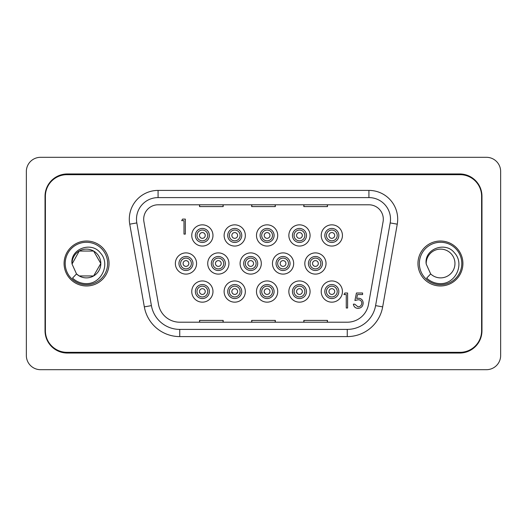 <?xml version="1.0" encoding="UTF-8"?>
<svg xmlns="http://www.w3.org/2000/svg" width="527" height="527" viewBox="0 0 527 527"><rect width="100%" height="100%" fill="white"/><g stroke="black" fill="none" stroke-linecap="round" stroke-linejoin="round"><path stroke-width="0.79" d="M500.65 171.479L500.65 355.521A14.17 14.17 0 0 1 486.48 369.684L40.52 369.684A14.17 14.17 0 0 1 26.35 355.521L26.35 171.479A14.17 14.17 0 0 1 40.52 157.316L486.48 157.316A14.17 14.17 0 0 1 500.65 171.479M481.968 330.752L481.968 196.248A22.299 22.299 0 0 0 459.669 173.956L67.331 173.956A22.299 22.299 0 0 0 45.032 196.248L45.032 330.752A22.299 22.299 0 0 0 67.331 353.044L459.669 353.044A22.299 22.299 0 0 0 481.968 330.752M202.368 246.056A10.606 10.606 0 0 1 193.178 230.147A10.606 10.606 0 0 1 211.551 230.147A10.606 10.606 0 0 1 202.368 246.056M202.368 240.846A5.395 5.395 0 0 1 196.973 235.45A5.395 5.395 0 0 1 202.368 230.055A5.395 5.395 0 0 1 207.757 235.45A5.395 5.395 0 0 1 202.368 240.846A5.395 5.395 0 0 1 196.973 235.45A5.395 5.395 0 0 1 202.368 230.055A5.395 5.395 0 0 1 207.757 235.45A5.395 5.395 0 0 1 202.368 240.846M234.732 246.056A10.606 10.606 0 0 1 225.543 230.147A10.606 10.606 0 0 1 243.915 230.147A10.606 10.606 0 0 1 234.732 246.056M234.732 240.846A5.395 5.395 0 0 1 229.337 235.45A5.395 5.395 0 0 1 234.732 230.055A5.395 5.395 0 0 1 240.128 235.45A5.395 5.395 0 0 1 234.732 240.846A5.395 5.395 0 0 1 229.337 235.45A5.395 5.395 0 0 1 234.732 230.055A5.395 5.395 0 0 1 240.128 235.45A5.395 5.395 0 0 1 234.732 240.846M267.097 246.056A10.606 10.606 0 0 1 257.907 230.147A10.606 10.606 0 0 1 276.286 230.147A10.606 10.606 0 0 1 267.097 246.056M267.097 240.846A5.395 5.395 0 0 1 261.702 235.45A5.395 5.395 0 0 1 267.097 230.055A5.395 5.395 0 0 1 272.492 235.45A5.395 5.395 0 0 1 267.097 240.846A5.395 5.395 0 0 1 261.702 235.45A5.395 5.395 0 0 1 267.097 230.055A5.395 5.395 0 0 1 272.492 235.45A5.395 5.395 0 0 1 267.097 240.846M299.461 246.056A10.606 10.606 0 0 1 290.272 230.147A10.606 10.606 0 0 1 308.651 230.147A10.606 10.606 0 0 1 299.461 246.056M299.461 240.846A5.395 5.395 0 0 1 294.066 235.45A5.395 5.395 0 0 1 299.461 230.055A5.395 5.395 0 0 1 304.856 235.45A5.395 5.395 0 0 1 299.461 240.846A5.395 5.395 0 0 1 294.066 235.45A5.395 5.395 0 0 1 299.461 230.055A5.395 5.395 0 0 1 304.856 235.45A5.395 5.395 0 0 1 299.461 240.846M331.826 246.056A10.606 10.606 0 0 1 322.643 230.147A10.606 10.606 0 0 1 341.015 230.147A10.606 10.606 0 0 1 331.826 246.056M331.826 240.846A5.395 5.395 0 0 1 326.43 235.45A5.395 5.395 0 0 1 331.826 230.055A5.395 5.395 0 0 1 337.221 235.45A5.395 5.395 0 0 1 331.826 240.846A5.395 5.395 0 0 1 326.43 235.45A5.395 5.395 0 0 1 331.826 230.055A5.395 5.395 0 0 1 337.221 235.45A5.395 5.395 0 0 1 331.826 240.846M185.965 274.106A10.606 10.606 0 0 1 176.776 258.197A10.606 10.606 0 0 1 195.148 258.197A10.606 10.606 0 0 1 185.965 274.106M185.965 268.895A5.395 5.395 0 0 1 180.57 263.5A5.395 5.395 0 0 1 185.965 258.105A5.395 5.395 0 0 1 191.36 263.5A5.395 5.395 0 0 1 185.965 268.895A5.395 5.395 0 0 1 180.57 263.5A5.395 5.395 0 0 1 185.965 258.105A5.395 5.395 0 0 1 191.36 263.5A5.395 5.395 0 0 1 185.965 268.895M218.33 274.106A10.606 10.606 0 0 1 209.14 258.197A10.606 10.606 0 0 1 227.519 258.197A10.606 10.606 0 0 1 218.33 274.106M218.33 268.895A5.395 5.395 0 0 1 212.934 263.5A5.395 5.395 0 0 1 218.33 258.105A5.395 5.395 0 0 1 223.725 263.5A5.395 5.395 0 0 1 218.33 268.895A5.395 5.395 0 0 1 212.934 263.5A5.395 5.395 0 0 1 218.33 258.105A5.395 5.395 0 0 1 223.725 263.5A5.395 5.395 0 0 1 218.33 268.895M250.694 274.106A10.606 10.606 0 0 1 241.511 258.197A10.606 10.606 0 0 1 259.883 258.197A10.606 10.606 0 0 1 250.694 274.106M250.694 268.895A5.395 5.395 0 0 1 245.299 263.5A5.395 5.395 0 0 1 250.694 258.105A5.395 5.395 0 0 1 256.089 263.5A5.395 5.395 0 0 1 250.694 268.895A5.395 5.395 0 0 1 245.299 263.5A5.395 5.395 0 0 1 250.694 258.105A5.395 5.395 0 0 1 256.089 263.5A5.395 5.395 0 0 1 250.694 268.895M283.058 274.106A10.606 10.606 0 0 1 273.875 258.197A10.606 10.606 0 0 1 292.248 258.197A10.606 10.606 0 0 1 283.058 274.106M283.058 268.895A5.395 5.395 0 0 1 277.67 263.5A5.395 5.395 0 0 1 283.058 258.105A5.395 5.395 0 0 1 288.453 263.5A5.395 5.395 0 0 1 283.058 268.895A5.395 5.395 0 0 1 277.67 263.5A5.395 5.395 0 0 1 283.058 258.105A5.395 5.395 0 0 1 288.453 263.5A5.395 5.395 0 0 1 283.058 268.895M315.429 274.106A10.606 10.606 0 0 1 306.24 258.197A10.606 10.606 0 0 1 324.612 258.197A10.606 10.606 0 0 1 315.429 274.106M315.429 268.895A5.395 5.395 0 0 1 310.034 263.5A5.395 5.395 0 0 1 315.429 258.105A5.395 5.395 0 0 1 320.818 263.5A5.395 5.395 0 0 1 315.429 268.895A5.395 5.395 0 0 1 310.034 263.5A5.395 5.395 0 0 1 315.429 258.105A5.395 5.395 0 0 1 320.818 263.5A5.395 5.395 0 0 1 315.429 268.895M322.438 263.5A7.016 7.016 0 0 0 311.918 257.426A7.016 7.016 0 0 0 311.918 269.574A7.016 7.016 0 0 0 322.438 263.5M290.074 263.5A7.016 7.016 0 0 0 279.554 257.426A7.016 7.016 0 0 0 279.554 269.574A7.016 7.016 0 0 0 290.074 263.5M257.71 263.5A7.016 7.016 0 0 0 247.189 257.426A7.016 7.016 0 0 0 247.189 269.574A7.016 7.016 0 0 0 257.71 263.5M225.345 263.5A7.016 7.016 0 0 0 214.825 257.426A7.016 7.016 0 0 0 214.825 269.574A7.016 7.016 0 0 0 225.345 263.5M324.816 291.55A7.016 7.016 0 0 0 335.337 297.623A7.016 7.016 0 0 0 335.337 285.476A7.016 7.016 0 0 0 324.816 291.55M292.452 291.55A7.016 7.016 0 0 0 302.966 297.623A7.016 7.016 0 0 0 302.966 285.476A7.016 7.016 0 0 0 292.452 291.55M260.081 291.55A7.016 7.016 0 0 0 270.601 297.623A7.016 7.016 0 0 0 270.601 285.476A7.016 7.016 0 0 0 260.081 291.55M227.717 291.55A7.016 7.016 0 0 0 238.237 297.623A7.016 7.016 0 0 0 238.237 285.476A7.016 7.016 0 0 0 227.717 291.55M195.352 291.55A7.016 7.016 0 0 0 205.873 297.623A7.016 7.016 0 0 0 205.873 285.476A7.016 7.016 0 0 0 195.352 291.55M346.265 294.553L343.96 294.553L344.836 293.019L347.609 293.019L347.609 308.005L346.265 308.005L346.265 294.553M209.377 235.45A7.016 7.016 0 0 0 198.857 229.377A7.016 7.016 0 0 0 198.857 241.524A7.016 7.016 0 0 0 209.377 235.45M241.741 235.45A7.016 7.016 0 0 0 231.221 229.377A7.016 7.016 0 0 0 231.221 241.524A7.016 7.016 0 0 0 241.741 235.45M274.106 235.45A7.016 7.016 0 0 0 263.592 229.377A7.016 7.016 0 0 0 263.592 241.524A7.016 7.016 0 0 0 274.106 235.45M306.477 235.45A7.016 7.016 0 0 0 295.957 229.377A7.016 7.016 0 0 0 295.957 241.524A7.016 7.016 0 0 0 306.477 235.45M338.841 235.45A7.016 7.016 0 0 0 328.321 229.377A7.016 7.016 0 0 0 328.321 241.524A7.016 7.016 0 0 0 338.841 235.45M192.974 263.5A7.016 7.016 0 0 0 182.461 257.426A7.016 7.016 0 0 0 182.461 269.574A7.016 7.016 0 0 0 192.974 263.5M183.989 220.655L181.683 220.655L182.566 219.113L185.333 219.113L185.333 234.1L183.989 234.1L183.989 220.655M354.908 300.515L356.443 293.019L362.596 293.019L362.596 294.553L357.497 294.553L356.687 298.499L358.452 298.21C361.423 298.473 362.998 300.107 363.169 303.111C362.932 306.378 361.193 308.143 357.945 308.387C355.336 308.183 353.815 306.773 353.373 304.165L354.717 304.165L358.024 306.852C360.349 306.642 361.621 305.377 361.825 303.051C361.614 300.904 360.409 299.804 358.208 299.744L354.908 300.515M179.74 329.401L347.26 329.401A28.768 28.768 0 0 0 375.593 305.627L390.178 222.921A21.574 21.574 0 0 0 368.926 197.599L158.074 197.599A21.574 21.574 0 0 0 136.822 222.921L151.407 305.627A28.768 28.768 0 0 0 179.74 329.401L179.74 336.595A35.961 35.961 0 0 1 144.326 306.872L129.741 224.173A28.768 28.768 0 0 1 158.074 190.405A28.768 28.768 0 0 0 129.741 224.173L136.822 222.921M368.926 204.792L158.074 204.792A14.387 14.387 0 0 0 143.911 221.676L158.489 304.375A21.574 21.574 0 0 0 179.74 322.208L347.26 322.208A21.574 21.574 0 0 0 368.511 304.375L383.089 221.676A14.387 14.387 0 0 0 368.926 204.792M275.331 204.792L275.331 206.591L251.669 206.591L251.669 204.792M327.478 204.792L327.478 206.591L303.815 206.591L303.815 204.792M223.184 204.792L223.184 206.591L199.522 206.591L199.522 204.792M251.669 322.208L251.669 320.409L275.331 320.409L275.331 322.208M303.815 322.208L303.815 320.409L327.478 320.409L327.478 322.208M199.522 322.208L199.522 320.409L223.184 320.409L223.184 322.208M462.91 263.5A22.477 22.477 0 0 0 429.195 244.034A22.477 22.477 0 0 0 429.195 282.966A22.477 22.477 0 0 0 462.91 263.5M109.043 263.5A22.477 22.477 0 0 0 75.328 244.034A22.477 22.477 0 0 0 75.328 282.966A22.477 22.477 0 0 0 109.043 263.5M481.606 330.752A21.574 21.574 0 0 1 460.031 352.326L66.969 352.326A21.574 21.574 0 0 1 45.394 330.752L45.394 196.248A21.574 21.574 0 0 1 66.969 174.674L460.031 174.674A21.574 21.574 0 0 1 481.606 196.248L481.606 330.752M202.368 302.162A10.606 10.606 0 0 1 193.178 286.247A10.606 10.606 0 0 1 211.551 286.247A10.606 10.606 0 0 1 202.368 302.162M202.368 296.945A5.395 5.395 0 0 1 196.973 291.55A5.395 5.395 0 0 1 202.368 286.154A5.395 5.395 0 0 1 207.757 291.55A5.395 5.395 0 0 1 202.368 296.945A5.395 5.395 0 0 1 196.973 291.55A5.395 5.395 0 0 1 202.368 286.154A5.395 5.395 0 0 1 207.757 291.55A5.395 5.395 0 0 1 202.368 296.945M234.732 302.162A10.606 10.606 0 0 1 225.543 286.247A10.606 10.606 0 0 1 243.915 286.247A10.606 10.606 0 0 1 234.732 302.162M234.732 296.945A5.395 5.395 0 0 1 229.337 291.55A5.395 5.395 0 0 1 234.732 286.154A5.395 5.395 0 0 1 240.128 291.55A5.395 5.395 0 0 1 234.732 296.945A5.395 5.395 0 0 1 229.337 291.55A5.395 5.395 0 0 1 234.732 286.154A5.395 5.395 0 0 1 240.128 291.55A5.395 5.395 0 0 1 234.732 296.945M267.097 302.162A10.606 10.606 0 0 1 257.907 286.247A10.606 10.606 0 0 1 276.286 286.247A10.606 10.606 0 0 1 267.097 302.162M267.097 296.945A5.395 5.395 0 0 1 261.702 291.55A5.395 5.395 0 0 1 267.097 286.154A5.395 5.395 0 0 1 272.492 291.55A5.395 5.395 0 0 1 267.097 296.945A5.395 5.395 0 0 1 261.702 291.55A5.395 5.395 0 0 1 267.097 286.154A5.395 5.395 0 0 1 272.492 291.55A5.395 5.395 0 0 1 267.097 296.945M299.461 302.162A10.606 10.606 0 0 1 290.272 286.247A10.606 10.606 0 0 1 308.651 286.247A10.606 10.606 0 0 1 299.461 302.162M299.461 296.945A5.395 5.395 0 0 1 294.066 291.55A5.395 5.395 0 0 1 299.461 286.154A5.395 5.395 0 0 1 304.856 291.55A5.395 5.395 0 0 1 299.461 296.945A5.395 5.395 0 0 1 294.066 291.55A5.395 5.395 0 0 1 299.461 286.154A5.395 5.395 0 0 1 304.856 291.55A5.395 5.395 0 0 1 299.461 296.945M331.826 302.162A10.606 10.606 0 0 1 322.643 286.247A10.606 10.606 0 0 1 341.015 286.247A10.606 10.606 0 0 1 331.826 302.162M331.826 296.945A5.395 5.395 0 0 1 326.43 291.55A5.395 5.395 0 0 1 331.826 286.154A5.395 5.395 0 0 1 337.221 291.55A5.395 5.395 0 0 1 331.826 296.945A5.395 5.395 0 0 1 326.43 291.55A5.395 5.395 0 0 1 331.826 286.154A5.395 5.395 0 0 1 337.221 291.55A5.395 5.395 0 0 1 331.826 296.945M426.699 278.091A20.138 20.138 0 0 0 442.568 283.539C456.599 282.103 464.419 263.197 454.406 252.782C445.513 241.096 423.879 248.909 426.205 264.04L430.664 273.921L426.699 278.091M430.664 273.921A14.387 14.387 0 0 0 453.24 270.325A14.387 14.387 0 0 0 443.833 249.488A14.387 14.387 0 0 0 426.205 264.04M440.579 284.718A21.218 21.218 0 0 0 458.951 252.894A21.218 21.218 0 0 0 422.199 252.894A21.218 21.218 0 0 0 440.579 284.718M72.548 278.091A20.138 20.138 0 0 0 88.417 283.539C102.442 282.103 110.268 263.197 100.249 252.782C91.362 241.096 69.729 248.909 72.047 264.04L79.234 251.043L93.615 251.043L100.809 263.5L93.615 275.957L79.234 275.957L76.514 273.921L72.548 278.091M76.514 273.921L72.047 264.04A14.387 14.387 0 0 1 89.682 249.488A14.387 14.387 0 0 1 99.089 270.325A14.387 14.387 0 0 1 76.514 273.921M86.421 284.718A21.218 21.218 0 0 0 104.801 252.894A21.218 21.218 0 0 0 68.049 252.894A21.218 21.218 0 0 0 86.421 284.718M202.368 238.329A2.879 2.879 0 0 0 204.858 234.014A2.879 2.879 0 0 0 199.871 234.014A2.879 2.879 0 0 0 202.368 238.329M234.732 238.329A2.879 2.879 0 0 0 237.222 234.014A2.879 2.879 0 0 0 232.236 234.014A2.879 2.879 0 0 0 234.732 238.329M267.097 238.329A2.879 2.879 0 0 0 269.587 234.014A2.879 2.879 0 0 0 264.607 234.014A2.879 2.879 0 0 0 267.097 238.329M299.461 238.329A2.879 2.879 0 0 0 301.951 234.014A2.879 2.879 0 0 0 296.971 234.014A2.879 2.879 0 0 0 299.461 238.329M331.826 238.329A2.879 2.879 0 0 0 334.322 234.014A2.879 2.879 0 0 0 329.335 234.014A2.879 2.879 0 0 0 331.826 238.329M185.965 266.379A2.879 2.879 0 0 0 188.455 262.064A2.879 2.879 0 0 0 183.475 262.064A2.879 2.879 0 0 0 185.965 266.379M218.33 266.379A2.879 2.879 0 0 0 220.82 262.064A2.879 2.879 0 0 0 215.839 262.064A2.879 2.879 0 0 0 218.33 266.379M250.694 266.379A2.879 2.879 0 0 0 253.184 262.064A2.879 2.879 0 0 0 248.204 262.064A2.879 2.879 0 0 0 250.694 266.379M283.058 266.379A2.879 2.879 0 0 0 285.555 262.064A2.879 2.879 0 0 0 280.568 262.064A2.879 2.879 0 0 0 283.058 266.379M315.429 266.379A2.879 2.879 0 0 0 317.919 262.064A2.879 2.879 0 0 0 312.933 262.064A2.879 2.879 0 0 0 315.429 266.379M202.368 294.428A2.879 2.879 0 0 0 204.858 290.113A2.879 2.879 0 0 0 199.871 290.113A2.879 2.879 0 0 0 202.368 294.428M234.732 294.428A2.879 2.879 0 0 0 237.222 290.113A2.879 2.879 0 0 0 232.236 290.113A2.879 2.879 0 0 0 234.732 294.428M267.097 294.428A2.879 2.879 0 0 0 269.587 290.113A2.879 2.879 0 0 0 264.607 290.113A2.879 2.879 0 0 0 267.097 294.428M299.461 294.428A2.879 2.879 0 0 0 301.951 290.113A2.879 2.879 0 0 0 296.971 290.113A2.879 2.879 0 0 0 299.461 294.428M331.826 294.428A2.879 2.879 0 0 0 334.322 290.113A2.879 2.879 0 0 0 329.335 290.113A2.879 2.879 0 0 0 331.826 294.428M275.186 206.591L275.186 204.792M251.814 206.591L251.814 204.792M327.333 206.591L327.333 204.792M303.954 206.591L303.954 204.792M223.046 206.591L223.046 204.792M199.667 206.591L199.667 204.792M275.186 320.409L275.186 322.208M251.814 320.409L251.814 322.208M327.333 320.409L327.333 322.208M303.954 320.409L303.954 322.208M223.046 320.409L223.046 322.208M199.667 320.409L199.667 322.208M158.074 197.599L158.074 190.405L368.926 190.405A28.768 28.768 0 0 1 397.259 224.173L382.674 306.872A35.961 35.961 0 0 1 347.26 336.595L179.74 336.595M368.926 190.405L368.926 197.599M397.259 224.173L390.178 222.921M151.407 305.627L144.326 306.872M382.674 306.872L375.593 305.627M347.26 336.595L347.26 329.401"/></g></svg>
